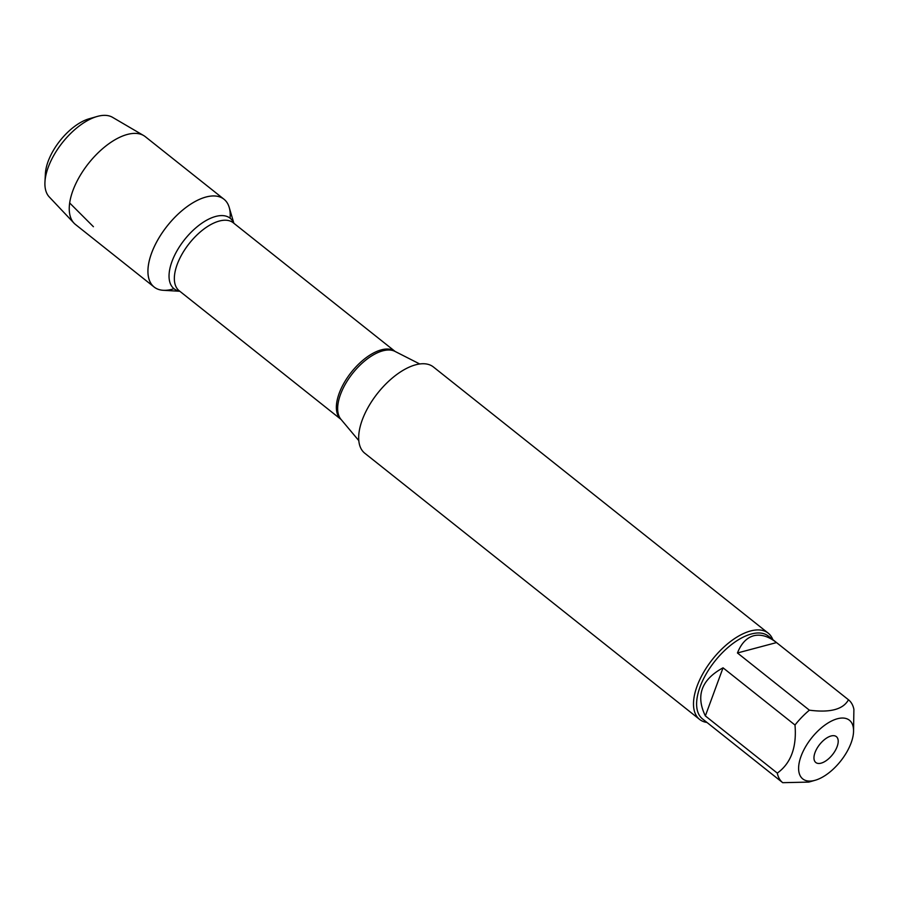 <?xml version="1.0" encoding="UTF-8"?>
<svg xmlns="http://www.w3.org/2000/svg" width="899" height="899" viewBox="0 0 899 899"><rect width="100%" height="100%" fill="white"/><g stroke="black" fill="none" stroke-linecap="round" stroke-linejoin="round"><path stroke-width="1.35" d="M768.196 633.143L433.385 366.961A55.109 27.307 128.5 0 0 415.765 364.78A55.109 27.307 128.5 0 0 368.691 406.348A55.109 27.307 128.5 0 0 364.792 453.242L699.613 719.425A55.109 27.307 -51.5 0 1 703.512 672.531A55.109 27.307 -51.5 0 1 750.575 630.963A55.109 27.307 -51.5 0 1 768.196 633.143A55.109 27.307 -51.5 0 1 772.814 639.627M179.822 291.265L163.281 290.298A56.098 27.79 -51.5 0 1 167.315 225.84A56.098 27.79 -51.5 0 1 229.2 207.377L233.875 223.267M706.962 722.459A55.109 27.307 -51.5 0 1 699.613 719.425M831.092 735.978A16.53 8.192 128.5 0 0 816.966 748.44A16.53 8.192 128.5 0 0 815.798 762.509A16.53 8.192 128.5 0 0 832.496 754.666A16.53 8.192 128.5 0 0 836.373 736.629A16.53 8.192 128.5 0 0 831.092 735.978M837.419 718.75A37.477 18.564 128.5 0 0 800.953 756.52A37.477 18.564 128.5 0 0 815.224 780.253A37.477 18.564 128.5 0 0 830.474 771.567A37.477 18.564 128.5 0 0 853.533 732.067A37.477 18.564 128.5 0 0 837.419 718.75M723.043 667.822C701.434 679.622 695.534 695.657 705.355 715.919L723.043 667.822L794.997 725.021C796.862 747.215 790.963 763.251 777.298 773.118A52.906 26.217 128.5 0 0 782.669 782.636A52.906 26.217 128.5 0 0 782.726 782.681L808.797 782.096L815.224 780.253M705.355 715.919L777.298 773.118M782.613 782.602L710.772 725.482M853.533 732.067L853.893 709.345A52.906 26.217 128.5 0 0 848.521 699.815A52.906 26.217 128.5 0 0 848.465 699.77C843.217 709.412 830.193 712.885 809.392 710.176A52.906 26.217 128.5 0 0 794.997 725.021M776.522 642.583C768.398 636.256 760.779 633.986 753.654 635.762C746.597 637.751 741.203 643.493 737.45 652.977L776.522 642.583L848.465 699.77M737.45 652.977L809.392 710.176M782.669 782.636L702.479 718.885A52.906 26.217 -51.5 0 1 706.221 673.868A52.906 26.217 -51.5 0 1 751.407 633.975A52.906 26.217 -51.5 0 1 768.33 636.065L848.521 699.815M44.95 182.048L45.388 173.721A42.714 21.16 -51.5 0 1 89.046 118.803L97.058 116.499A50.973 25.262 128.5 0 0 44.95 182.048A50.973 25.262 128.5 0 0 49.243 196.926L74.021 223.166A56.098 27.79 -51.5 0 1 80.427 175.091A56.098 27.79 -51.5 0 1 127.355 134.445A56.098 27.79 -51.5 0 1 143.671 135.558A56.098 27.79 -51.5 0 1 145.301 136.67L223.986 199.23A56.098 27.79 -51.5 0 1 230.077 218.176M174.001 288.714A56.098 27.79 -51.5 0 1 154.167 287.051L75.471 224.492A56.098 27.79 -51.5 0 1 74.021 223.166M154.167 287.051A56.098 27.79 -51.5 0 1 158.134 239.314A56.098 27.79 -51.5 0 1 206.051 197.005A56.098 27.79 -51.5 0 1 223.986 199.23M143.671 135.558L112.532 117.32A50.973 25.262 128.5 0 0 97.71 116.319A50.973 25.262 128.5 0 0 97.058 116.499M69.672 202.972L93.417 226.717M419.743 363.983L394.953 351.374A43.613 21.61 128.5 0 0 382.839 350.824A43.613 21.61 128.5 0 0 346.677 381.884A43.613 21.61 128.5 0 0 340.946 419.316L358.802 440.622M341.058 419.451A43.433 21.52 -51.5 0 1 351.374 372.164A43.433 21.52 -51.5 0 1 395.111 351.453L233.234 222.761A43.433 21.52 128.5 0 0 189.352 243.359A43.433 21.52 128.5 0 0 179.171 290.748L341.058 419.451M179.699 291.175A45.062 22.329 -51.5 0 1 184.61 239.583A45.062 22.329 -51.5 0 1 233.762 223.177"/></g></svg>
